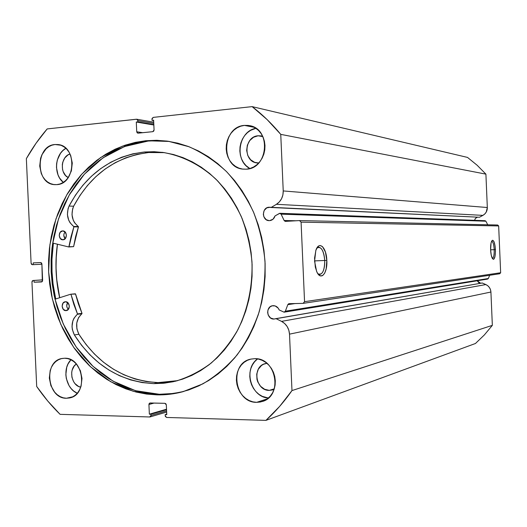 <?xml version="1.0" encoding="UTF-8"?>
<svg xmlns="http://www.w3.org/2000/svg" width="527" height="527" viewBox="0 0 527 527"><rect width="100%" height="100%" fill="white"/><g stroke="black" fill="none" stroke-linecap="round" stroke-linejoin="round"><path stroke-width="0.79" d="M284.06 312.168L279.198 309.962L278.236 308.19L275.166 305.937L272.176 305.818L270.055 306.866L267.979 309.909L267.637 312.471L268.203 315.021L270.542 317.985L273.928 319.059C266.649 319.507 265.424 306.437 272.676 305.719L273.342 305.667C276.056 305.765 278.012 307.201 279.198 309.962L284.06 312.168L285.364 311.2L488.331 278.513L487.607 279.086L488.331 278.513L489.662 275.265L488.331 278.513L285.364 311.2L284.06 312.168M477.198 280.779L480.677 283.262L478.76 282.656L477.198 280.779M275.575 318.776L273.928 319.059L275.575 318.776M33.03 280.496L31.949 281.998L36.692 386.482C43.669 396.62 51.468 405.909 60.091 414.341L149.74 416.969L150.985 415.467L166.598 410.902L150.985 415.467L150.926 414.235L149.358 414.189L148.924 404.486L149.852 403.017L164.931 403.313L166.328 404.901L166.763 414.677L165.168 414.63L165.228 415.875L166.624 417.463L265.931 420.375C275.522 411.659 284.205 401.726 291.978 390.579L492.343 325.357L484.359 334.941L475.453 343.499L484.359 334.941L492.343 325.357L490.92 292.03L289.507 334.144L490.92 292.03L492.343 325.357L291.978 390.579L289.507 334.144C289.013 328.268 286.365 324.013 281.556 321.378L485.854 284.567L487.85 285.805L489.438 287.564L490.492 289.692L490.92 292.03C490.624 288.565 488.937 286.082 485.854 284.567L281.556 321.378L275.97 318.624L482.264 282.986L485.854 284.567L482.264 282.986L273.928 319.059L275.97 318.624L281.556 321.378L284.672 323.525L287.162 326.536L288.816 330.172L289.507 334.144L291.978 390.579L279.639 406.396L265.931 420.375L166.624 417.463L165.353 416.468L165.168 414.63L166.763 414.677L166.328 404.901L165.886 403.794L164.931 403.313L150.162 402.977L149.26 403.405L148.924 404.486L149.358 414.189L150.926 414.235L150.985 415.467L150.65 416.547L149.74 416.969L60.091 414.341L47.773 401.054L36.692 386.482L31.949 281.998L32.246 280.95L33.056 280.496L33.998 280.463L34.077 282.215L41.521 281.958L42.338 281.497L41.896 263.974L41.501 262.953L40.638 262.558L33.201 262.887L33.28 264.646L32.338 264.686L31.488 264.29L31.1 263.269L26.35 158.634L36.086 143.192L47.173 128.931L136.434 119.221L137.376 119.57L137.804 120.624L137.863 121.862L136.295 122.027L136.73 131.763L137.165 132.817L138.107 133.173L152.817 131.671L153.732 131.118L154.068 129.978L153.627 120.163L152.046 120.334L152.059 118.483L153.238 117.389L252.13 106.625L267.051 119.524L280.753 134.365L283.23 190.939L282.894 194.957L281.563 198.719L279.343 201.92L276.418 204.305L271.089 207.493L269.02 207.223L270.213 207.276L266.748 207.875L264.165 210.517L263.322 214.291L263.889 216.828L266.227 219.7L269.185 220.642C261.741 220.82 261.57 207.368 269.02 207.223L479.458 217.249L271.089 207.493L276.418 204.305L482.903 215.378L479.458 217.249L482.903 215.378C485.848 213.613 487.323 210.991 487.323 207.513L486.23 212.091L484.794 213.975L482.903 215.378L276.418 204.305C280.983 201.294 283.256 196.841 283.23 190.939L280.753 134.365L485.907 174.134L487.323 207.513L283.23 190.939L487.323 207.513L485.907 174.134L477.126 165.234L467.515 157.415L477.126 165.234L485.907 174.134L280.753 134.365C272.018 123.832 262.479 114.59 252.13 106.625L153.238 117.389L151.987 119.089L152.046 120.334L153.653 120.617L152.046 120.334L153.627 120.163L154.068 129.978L152.817 131.671L137.83 133.166L136.73 131.763L136.295 122.027L153.844 125.004L136.295 122.027L137.863 121.862L153.825 124.576L137.863 121.862L137.804 120.624L153.772 123.371L137.804 120.624L136.737 119.227L47.173 128.931C39.334 138.048 32.391 147.949 26.35 158.634L31.1 263.269L32.338 264.686L41.903 264.258L33.28 264.646L33.201 262.887L40.816 262.565L33.201 262.887L40.645 262.558L41.896 263.974L42.641 280.45L41.554 281.958L34.077 282.215L42.193 281.668L34.077 282.215L33.998 280.463L42.615 279.896L33.056 280.496L42.615 279.863L33.036 280.496L42.615 279.863M477.541 217.157L475.552 218.264L474.491 220.312L475.433 218.389L477.541 217.157M279.857 213.297L275.068 215.886C274.126 218.738 272.307 220.319 269.607 220.635L273.006 219.219L275.068 215.886L279.659 213.303L281.108 214.166L284.125 220.503L285.094 221.333L299.501 220.576L301.082 222.144L304.553 301.681L303.124 303.368L288.704 303.743L287.814 304.646L285.364 311.2L287.814 304.646L288.954 303.684L303.124 303.368L304.553 301.681L500.65 272.742L499.728 273.75L303.124 303.368L499.728 273.75L500.65 272.742L498.661 225.938L500.65 272.742L304.553 301.681L301.082 222.144L299.501 220.576L497.659 225.016L498.661 225.938L301.082 222.144L498.661 225.938L497.659 225.016L299.501 220.576L285.41 221.38L284.125 220.503L281.108 214.166L485.894 221.208L487.725 224.792L485.894 221.208L485.09 220.694L279.883 213.297L281.108 214.166L485.894 221.208L485.071 220.694M491.691 241.261C493.015 241.722 493.852 244.528 494.201 249.673L495.42 249.62C495.439 256.978 494.491 260.042 492.587 258.797C491.52 257.189 490.868 254.231 490.624 249.923L491.045 243.085L491.744 240.977L492.633 240.22L494.03 241.781L495.084 246.004L495.452 251.465L495.011 256.372L493.904 259.086L493.45 259.317L492.501 258.678L491.263 255.239L490.624 249.923C490.499 245.549 490.907 242.506 491.856 240.799C493.634 239.416 494.827 242.354 495.42 249.62L494.201 249.673C493.832 244.357 492.962 241.557 491.599 241.274M324.751 260.49C323.644 250.121 321.015 245.977 316.879 248.059L318.683 247.183C322.05 247.855 324.079 252.288 324.751 260.49L314.56 260.891L324.751 260.49C324.777 268.928 323.091 273.592 319.698 274.495L317.9 273.757C322.247 275.489 324.533 271.069 324.751 260.49L326.819 260.391L324.751 260.49M314.573 261.175L315.805 250.536C318.934 240.22 326.516 247.347 326.819 260.391L326.18 268.836L324.704 273.151L322.616 275.621L320.232 275.852L317.906 273.77L316.879 271.945L315.304 267.051L314.56 258.151L315.93 250.167L317.801 246.761L318.927 245.852L320.113 245.516L322.498 246.603L325.449 252.071L326.819 260.391C327.675 273.618 320.535 281.563 316.575 271.24L314.573 261.175M492.297 258.349C493.654 257.947 494.286 255.055 494.201 249.673L490.617 249.824L494.201 249.673C494.293 254.89 493.687 257.789 492.383 258.355M169.463 141.447L145.808 140.722L157.039 140.307L168.337 141.269L189.041 146.75C202.487 152.718 214.963 160.979 226.458 171.538C237.163 183.291 246.142 196.709 253.388 211.808C259.468 227.611 263.342 244.113 265.002 261.313C265.338 278.585 263.401 295.423 259.192 311.832C253.737 327.662 246.379 342.03 237.097 354.941C226.9 366.759 215.464 376.41 202.796 383.893L182.869 391.726C174.371 393.985 165.801 395.039 157.151 394.875L159.417 394.282L173.495 393.465L183.969 391.423M70.961 359.783C61.903 368.538 65.684 388.669 77.278 393.234L73.642 391.008L71.119 388.544L69.004 385.566L66.323 378.538L65.842 374.75L66.718 367.332L68.029 363.979L70.961 359.783M66.435 398.254C47.061 398.807 43.135 360.83 62.298 358.446L64.63 358.241L61.461 358.617L58.464 359.75L55.743 361.581L53.405 364.045L51.534 367.049L50.203 370.474L49.321 378.057L50.895 385.672L54.683 392.18L57.245 394.703L60.131 396.6L63.233 397.806L66.435 398.254L69.61 397.938L72.64 396.864L75.401 395.066L77.792 392.615L79.709 389.598L81.079 386.146L81.995 378.445L80.387 370.718L76.507 364.164L73.892 361.654L70.967 359.783L67.838 358.637L64.63 358.241C83.622 357.168 88.477 394.651 69.729 397.911L66.435 398.254L72.845 396.759L66.435 398.254M65.875 148.337C54.788 154.141 53.26 174.674 63.299 182.382L59.63 178.106L58.016 174.865L56.475 167.527L56.606 163.699L57.344 159.964L60.493 153.324L62.785 150.663L65.875 148.337M54.966 144.517L60.71 145.202L54.966 144.517L51.811 145.221L48.827 146.664L46.112 148.785L41.923 154.727L40.592 158.317L39.716 166.045L41.284 173.554L42.924 176.874L45.059 179.72L47.614 181.999L50.493 183.613L53.589 184.503L56.778 184.628L54.854 184.648C35.25 184.371 35.329 145.531 54.966 144.517L57.871 144.543C77.159 145.755 76.066 184.186 56.778 184.628L59.946 183.989L62.963 182.592L65.71 180.497L68.095 177.783L71.376 170.926L72.285 163.08L70.677 155.458L68.991 152.112L66.804 149.253L64.202 146.993L61.284 145.412L58.161 144.576L54.966 144.517M257.598 358.92C242.98 368.729 250.786 397.279 268.395 398.037L262.288 396.35L258.928 394.328L255.951 391.647L253.467 388.399L251.57 384.723L250.325 380.744L249.785 376.621L249.963 372.503L250.859 368.551L252.433 364.908L254.633 361.713L257.38 359.085M256.649 402.338C234.337 402.918 228.902 363.274 250.687 359.151L254.725 358.676L250.957 359.085L247.38 360.316L244.133 362.312L241.34 365L239.093 368.274L237.493 372.009L236.583 376.061L236.399 380.283L236.952 384.512L238.224 388.59L240.16 392.365L242.69 395.691L245.727 398.452L249.152 400.527L252.841 401.844L256.649 402.338L260.437 402.002L264.047 400.836L267.354 398.88L270.213 396.205L272.518 392.918L274.178 389.15L275.12 385.033L275.311 380.744L274.745 376.443L273.441 372.306L271.445 368.485L268.849 365.145L265.746 362.398L262.268 360.363L258.546 359.104L254.725 358.676C276.286 357.497 283.183 395.922 262.341 401.495L256.649 402.338L267.413 398.834L256.649 402.338M255.905 128.311C238.388 131.124 234.041 160.59 249.87 168.541L245.997 165.59L243.52 162.566L241.623 159.055L240.384 155.175L239.844 151.071L240.022 146.908L240.911 142.837L242.479 139.009L244.673 135.571L247.413 132.652L250.588 130.367L255.905 128.311M244.456 125.393L254.271 127.336L244.456 125.393L240.694 126.197L237.13 127.804L233.896 130.149L231.109 133.147L228.876 136.677L227.275 140.604L226.366 144.78L226.188 149.049L226.742 153.252L228.007 157.23L229.937 160.834L232.466 163.923L235.497 166.387L238.909 168.126L242.585 169.075L246.386 169.187L243.019 169.127C220.418 167.612 221.715 126.632 244.456 125.393L249.521 125.637C271.346 128.753 268.408 168.633 246.386 169.187L250.154 168.456L253.757 166.907L257.051 164.595L259.903 161.611L262.202 158.067L263.856 154.095L264.791 149.852L264.982 145.511L264.416 141.236L263.111 137.198L261.122 133.562L258.533 130.459L255.443 128.015L251.972 126.315L248.263 125.433L244.456 125.393M258.111 135.775L262.861 136.645L258.111 135.775L261.082 135.907L262.716 136.341L258.111 135.775C243.981 136.453 242.973 161.796 257.011 162.929L258.698 163.014L254.633 162.336L250.595 159.727L247.795 155.557L246.656 150.458L247.341 145.202L249.752 140.564L253.533 137.251L258.111 135.775M269.304 390.382C255.443 390.83 251.893 366.331 265.397 363.584L266.919 363.314L263.513 364.262L261.478 365.501L258.316 369.21L256.728 374.065L256.965 379.328L257.756 381.864L260.562 386.284L264.613 389.275L269.304 390.382L274.277 388.834L269.304 390.382L272.676 389.894L274.119 389.328L269.304 390.382M68.227 177.592C59.531 173.561 60.822 156.381 70.025 153.983L67.97 154.931L64.795 157.942L62.779 162.184L62.311 164.569L62.529 169.417L63.214 171.697L65.592 175.544L68.227 177.592M80.743 387.18C71.415 385.751 68.26 368.979 76.356 363.992L74.195 366.061L72.173 370.066L71.698 372.391L71.916 377.227L73.635 381.713L74.986 383.61L78.418 386.357L80.743 387.18M145.808 140.722L135.32 142.369L125.09 145.195L115.209 149.161L105.762 154.213L96.83 160.294L88.483 167.329L80.796 175.247L73.82 183.969L67.608 193.409L62.212 203.481L57.674 214.1L54.017 225.161L51.271 236.577L49.446 248.243L48.57 260.075L48.636 271.958L49.643 283.809L51.587 295.515L54.452 306.997L58.22 318.143L62.865 328.861L68.339 339.065L74.617 348.663L81.645 357.563L89.373 365.685L97.739 372.951L106.671 379.288L116.105 384.624L125.96 388.9L136.144 392.062L146.572 394.064L157.151 394.875L167.777 394.466L178.35 392.819L188.765 389.934L198.916 385.83L208.685 380.527L217.98 374.058L226.696 366.476L234.726 357.859L241.985 348.275L248.382 337.82L253.836 326.595L258.289 314.731L261.675 302.34L263.961 289.56L265.114 276.537L265.114 263.414L263.961 250.325L261.669 237.433L258.27 224.871L253.803 212.776L248.316 201.288L241.886 190.517L234.587 180.583L226.498 171.585L217.723 163.607L208.363 156.723L198.514 150.992L188.291 146.46L177.797 143.16L167.145 141.104L156.447 140.294L145.808 140.722L148.113 141.052L124.596 146.519L103.009 157.83L84.313 174.266L69.287 194.937L58.517 218.837L52.41 244.844L51.172 271.82L54.841 298.592L63.273 324L76.145 346.924L92.963 366.298L113.041 381.166L135.531 390.698L159.417 394.282L157.151 394.875L133.206 391.278L110.657 381.7L90.532 366.779L73.675 347.333L60.77 324.322L52.318 298.822L48.636 271.958L49.874 244.89L55.994 218.791L66.791 194.812L81.85 174.062L100.591 157.566L122.231 146.216L145.808 140.722M484.609 220.806L484.965 220.694M467.515 157.415L252.13 106.625L467.515 157.415M265.931 420.375L475.453 343.499L265.931 420.375M142.777 132.699L136.73 131.763L142.777 132.699M150.926 414.235L166.545 409.703L150.926 414.235M149.358 414.189L166.519 409.222L149.358 414.189M148.924 404.486L154.108 403.069L148.924 404.486M165.168 414.63L166.743 414.163L165.168 414.63M169.404 141.434L158.732 140.63L148.113 141.052L137.659 142.692L127.455 145.505L117.593 149.457L108.173 154.49L99.26 160.544L90.934 167.553L83.259 175.445L76.303 184.134L70.104 193.541L64.722 203.58L60.19 214.16L56.541 225.181L53.8 236.557L51.982 248.191L51.106 259.976L51.172 271.82L52.18 283.625L54.116 295.298L56.975 306.734L60.73 317.84L65.361 328.525L70.829 338.69L77.087 348.248L84.103 357.122L91.81 365.211L100.15 372.451L109.069 378.761L118.476 384.078L128.305 388.333L138.463 391.482L148.864 393.478L159.417 394.282L170.017 393.867L180.563 392.226M53.379 243.224C50.763 261.932 51.547 280.516 55.717 298.98L53.056 283.901L52.015 271.708L51.949 259.475L53.379 243.224M59.65 297.729L57.1 283.276L56.099 271.543L56.033 259.778L57.41 244.205C54.9 262.169 55.645 280.008 59.65 297.729M296.148 220.767L284.125 220.503L296.148 220.767M295.298 303.539L287.814 304.646L295.298 303.539M487.495 279.099L284.264 312.155M59.709 297.709C55.704 280.002 54.96 262.169 57.469 244.218L56.284 255.891L56.033 267.644L56.718 279.389L59.709 297.709M75.302 293.809L70.697 294.218L54.986 299.211L70.697 294.218L75.466 293.868L78.371 303.868L82.014 313.466L78.516 317.715L76.751 323.044L76.883 328.874L78.898 334.276C98.516 364.592 124.879 380.705 157.995 382.609L153.812 383.623C120.545 381.686 94.063 365.461 74.36 334.941L78.898 334.276L86.145 344.618L94.366 353.966L103.47 362.194L113.345 369.163L123.871 374.783L134.925 378.946L146.348 381.574L157.995 382.609L177.671 380.646M65.908 310.627C61.422 310.91 60.816 301.991 65.308 301.767L63.042 303.104L62.114 306.253L63.299 309.362L65.908 310.627L68.418 309.29L69.353 306.128L68.161 303.005L65.546 301.754C70.012 301.444 70.664 310.337 66.191 310.607L65.908 310.627M67.7 302.557C66.211 304.995 66.435 307.261 68.378 309.342L67.054 307.452L66.712 305.772L67.7 302.557M62.99 239.792L62.884 239.798C58.313 240.068 58.042 230.945 62.627 230.918L60.124 232.348L59.195 235.536L60.381 238.619L62.99 239.792L65.5 238.369L66.428 235.174L65.236 232.084L62.785 230.912C67.337 230.694 67.555 239.798 62.99 239.792M65.091 231.926C63.385 234.212 63.411 236.491 65.17 238.757L63.813 235.51L64.017 233.81L65.091 231.926M164.483 152.646L148.673 152.52L144.431 151.993L162.402 152.356C181.822 155.472 200.431 164.747 216.228 179.483C226.162 190.214 234.489 202.52 241.214 216.393C246.853 230.938 250.444 246.129 251.985 261.965C252.664 286.24 247.993 308.769 237.967 329.573C230.503 342.504 221.564 353.683 211.136 363.11C200.056 371.357 188.225 377.378 175.636 381.173L164.767 383.122L153.812 383.623L157.995 382.609L167.612 382.24L177.184 380.751M68.747 246.965L52.667 243.046L68.747 246.965L73.609 246.636L68.747 246.965M70.75 294.211L75.559 294.026L81.988 313.367L77.456 313.894L70.993 294.435L73.82 304.336L77.489 314L73.971 318.275L72.858 320.838L72.021 326.569L72.337 329.507L74.366 334.941L81.632 345.356L89.893 354.763L99.036 363.044L108.957 370.073L119.537 375.731L130.637 379.921L142.112 382.576L153.812 383.623L163.482 383.254L173.1 381.759L182.566 379.144L191.782 375.422L200.662 370.606L209.107 364.737L217.025 357.859L224.318 350.04L230.912 341.358L236.728 331.878L241.702 321.714L245.76 310.956L248.863 299.731L250.971 288.15L252.058 276.346L252.104 264.435L251.109 252.565L249.093 240.859L246.069 229.436L242.084 218.435L237.17 207.967L231.406 198.145L224.838 189.068L217.559 180.82L209.647 173.495L201.189 167.158L192.283 161.855L183.027 157.639L173.515 154.53L163.844 152.553L154.115 151.71L144.431 151.993L148.673 152.52C115.742 156.684 90.73 174.582 73.635 206.215L69.057 206.057C86.217 174.213 111.335 156.19 144.431 151.993L132.824 153.831L121.572 157.263L110.828 162.217L100.723 168.594L91.388 176.288L82.93 185.188L75.46 195.155L69.057 206.057L68.042 208.745L67.41 214.581L68.714 220.246L70.038 222.73L73.899 226.762L71.04 236.663L68.846 246.965M74.366 334.941L78.905 334.27L74.366 334.941C70.526 326.773 71.534 319.889 77.377 314.283L81.909 313.743C76.092 319.316 75.091 326.16 78.905 334.27L74.366 334.941M158.317 152.244L148.673 152.52L137.125 154.352L125.927 157.757L115.229 162.672L105.169 169.002L95.874 176.644L87.456 185.484L80.018 195.392L73.635 206.215L72.627 208.89L71.995 214.687L73.293 220.319L74.617 222.789L78.457 226.794L75.605 236.63L73.609 246.636L69.03 246.735L73.879 226.867L78.437 226.9L73.609 246.636L68.8 246.972M73.879 226.867L78.437 226.9L78.325 226.524L73.767 226.491L73.879 226.867M73.642 206.222C70.499 214.588 72.061 221.353 78.325 226.524L73.767 226.491C67.476 221.287 65.908 214.476 69.063 206.057L73.642 206.222M77.377 314.283L81.909 313.743L81.988 313.367L77.456 313.894L77.377 314.283M153.719 122.185L136.763 119.234M150.103 416.923L166.644 412.055"/></g></svg>
